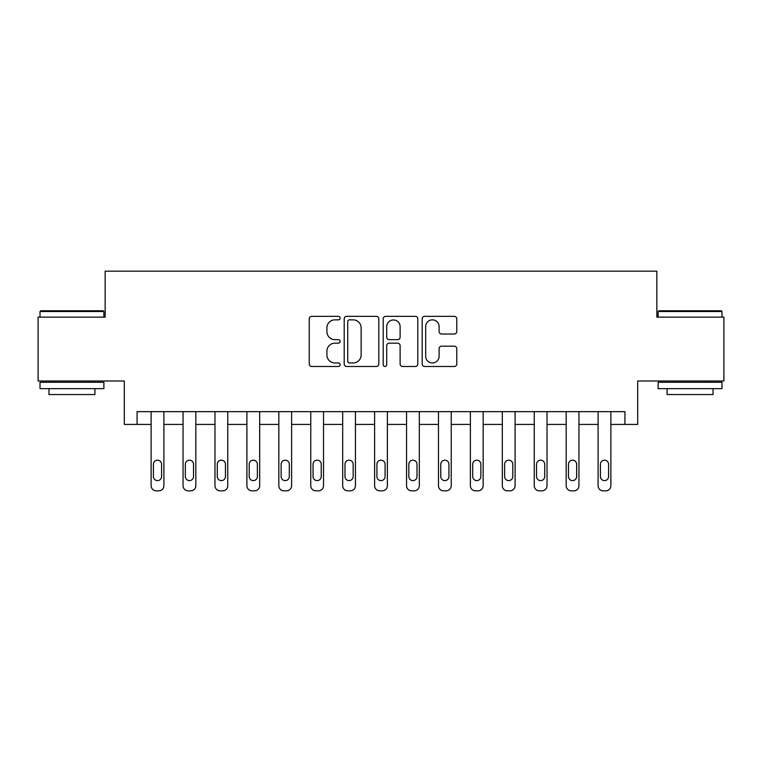 <?xml version="1.0" encoding="UTF-8"?>
<svg xmlns="http://www.w3.org/2000/svg" width="762" height="762" viewBox="0 0 762 762"><rect width="100%" height="100%" fill="white"/><g stroke="black" fill="none" stroke-linecap="round" stroke-linejoin="round"><path stroke-width="1.14" d="M340.138 318.097A1.753 1.753 0 0 0 338.376 316.335L311.744 316.335A2.505 2.505 0 0 0 309.239 318.849L309.239 363.969A2.505 2.505 0 0 0 311.744 366.484L338.376 366.484A1.753 1.753 0 0 0 340.138 364.722A1.753 1.753 0 0 0 338.376 362.969L334.928 362.969A8.02 8.02 0 0 1 326.908 354.949L326.908 351.187A8.02 8.02 0 0 1 334.928 343.167L338.376 343.167A1.753 1.753 0 0 0 340.138 341.414A1.753 1.753 0 0 0 338.376 339.652L334.928 339.652A8.02 8.02 0 0 1 326.908 331.632L326.908 327.87A8.02 8.02 0 0 1 334.928 319.85L338.376 319.85A1.753 1.753 0 0 0 340.138 318.097M454.266 334.013A2.505 2.505 0 0 0 456.781 331.508L456.781 318.849A2.505 2.505 0 0 0 454.266 316.335L424.682 316.335A2.505 2.505 0 0 0 422.177 318.849L422.177 363.969A2.505 2.505 0 0 0 424.682 366.484L454.266 366.484A2.505 2.505 0 0 0 456.781 363.969L456.781 348.682A2.505 2.505 0 0 0 454.266 346.177L441.608 346.177A2.505 2.505 0 0 0 439.103 348.682L439.103 356.264A6.706 6.706 0 0 1 432.397 362.969A6.706 6.706 0 0 1 425.691 356.264L425.691 326.555A6.706 6.706 0 0 1 432.397 319.85A6.706 6.706 0 0 1 439.103 326.555L439.103 331.508A2.505 2.505 0 0 0 441.608 334.013L454.266 334.013M624.926 424.424L637.699 424.424L637.699 381L723.9 381L723.9 317.144L656.854 317.144L656.854 271.167L105.146 271.167L105.146 317.144L38.1 317.144L38.1 381L124.301 381L124.301 424.424L151.124 424.424L151.124 485.718A5.105 5.105 0 0 0 156.229 490.833L158.782 490.833A5.105 5.105 0 0 0 163.897 485.718L163.897 424.424L183.051 424.424L183.051 485.718A5.105 5.105 0 0 0 188.157 490.833L190.71 490.833A5.105 5.105 0 0 0 195.824 485.718L195.824 424.424L214.979 424.424L214.979 485.718A5.105 5.105 0 0 0 220.085 490.833L222.637 490.833A5.105 5.105 0 0 0 227.752 485.718L227.752 424.424L246.907 424.424L246.907 485.718A5.105 5.105 0 0 0 252.012 490.833L254.565 490.833A5.105 5.105 0 0 0 259.68 485.718L259.68 424.424L278.835 424.424L278.835 485.718A5.105 5.105 0 0 0 283.94 490.833L286.493 490.833A5.105 5.105 0 0 0 291.608 485.718L291.608 424.424L310.763 424.424L310.763 485.718A5.105 5.105 0 0 0 315.868 490.833L318.421 490.833A5.105 5.105 0 0 0 323.526 485.718L323.526 424.424L342.69 424.424L342.69 485.718A5.105 5.105 0 0 0 347.796 490.833L350.349 490.833A5.105 5.105 0 0 0 355.454 485.718L355.454 424.424L374.618 424.424L374.618 485.718A5.105 5.105 0 0 0 379.724 490.833L382.276 490.833A5.105 5.105 0 0 0 387.382 485.718L387.382 424.424L406.546 424.424L406.546 485.718A5.105 5.105 0 0 0 411.651 490.833L414.204 490.833A5.105 5.105 0 0 0 419.31 485.718L419.31 424.424L438.474 424.424L438.474 485.718A5.105 5.105 0 0 0 443.579 490.833L446.132 490.833A5.105 5.105 0 0 0 451.237 485.718L451.237 424.424L470.392 424.424L470.392 485.718A5.105 5.105 0 0 0 475.507 490.833L478.06 490.833A5.105 5.105 0 0 0 483.165 485.718L483.165 424.424L502.32 424.424L502.32 485.718A5.105 5.105 0 0 0 507.435 490.833L509.988 490.833A5.105 5.105 0 0 0 515.093 485.718L515.093 424.424L534.248 424.424L534.248 485.718A5.105 5.105 0 0 0 539.363 490.833L541.915 490.833A5.105 5.105 0 0 0 547.021 485.718L547.021 424.424L566.176 424.424L566.176 485.718A5.105 5.105 0 0 0 571.29 490.833L573.843 490.833A5.105 5.105 0 0 0 578.949 485.718L578.949 424.424L598.103 424.424L598.103 485.718A5.105 5.105 0 0 0 603.218 490.833L605.771 490.833A5.105 5.105 0 0 0 610.876 485.718L610.876 424.424L624.926 424.424L624.926 411.651L137.074 411.651L137.074 424.424M378.809 318.849A2.505 2.505 0 0 0 376.295 316.335L346.72 316.335A2.505 2.505 0 0 0 344.205 318.849L344.205 363.969A2.505 2.505 0 0 0 346.72 366.484L376.295 366.484A2.505 2.505 0 0 0 378.809 363.969L378.809 318.849M385.705 316.335L415.28 316.335A2.505 2.505 0 0 1 417.795 318.849L417.795 363.969A2.505 2.505 0 0 1 415.28 366.484L402.622 366.484A2.505 2.505 0 0 1 400.117 363.969L400.117 345.672A2.505 2.505 0 0 0 397.612 343.167L389.211 343.167A2.505 2.505 0 0 0 386.705 345.672L386.705 364.722A1.753 1.753 0 0 1 384.953 366.484A1.753 1.753 0 0 1 383.191 364.722L383.191 318.849A2.505 2.505 0 0 1 385.705 316.335M349.472 319.85A1.753 1.753 0 0 0 347.72 321.602L347.72 361.217A1.753 1.753 0 0 0 349.472 362.969L353.111 362.969A8.02 8.02 0 0 0 361.131 354.949L361.131 327.87A8.02 8.02 0 0 0 353.111 319.85L349.472 319.85M400.117 326.679A6.706 6.706 0 0 0 393.411 319.973A6.706 6.706 0 0 0 386.705 326.679L386.705 337.147A2.505 2.505 0 0 0 389.211 339.652L397.612 339.652A2.505 2.505 0 0 0 400.117 337.147L400.117 326.679M163.897 411.651L163.897 485.718M151.124 411.651L151.124 485.718M161.592 476.526A4.086 4.086 0 0 1 157.505 480.612A4.086 4.086 0 0 1 153.419 476.526L153.419 464.268A4.086 4.086 0 0 1 157.505 460.181A4.086 4.086 0 0 1 161.592 464.268L161.592 476.526M156.229 490.833L158.782 490.833M195.824 411.651L195.824 485.718M183.051 411.651L183.051 485.718M193.519 476.526A4.086 4.086 0 0 1 189.433 480.612A4.086 4.086 0 0 1 185.347 476.526L185.347 464.268A4.086 4.086 0 0 1 189.433 460.181A4.086 4.086 0 0 1 193.519 464.268L193.519 476.526M188.157 490.833L190.71 490.833M227.752 411.651L227.752 485.718M214.979 411.651L214.979 485.718M225.447 476.526A4.086 4.086 0 0 1 221.361 480.612A4.086 4.086 0 0 1 217.275 476.526L217.275 464.268A4.086 4.086 0 0 1 221.361 460.181A4.086 4.086 0 0 1 225.447 464.268L225.447 476.526M220.085 490.833L222.637 490.833M259.68 411.651L259.68 485.718M246.907 411.651L246.907 485.718M257.375 476.526A4.086 4.086 0 0 1 253.289 480.612A4.086 4.086 0 0 1 249.203 476.526L249.203 464.268A4.086 4.086 0 0 1 253.289 460.181A4.086 4.086 0 0 1 257.375 464.268L257.375 476.526M252.012 490.833L254.565 490.833M291.608 411.651L291.608 485.718M278.835 411.651L278.835 485.718M289.303 476.526A4.086 4.086 0 0 1 285.217 480.612A4.086 4.086 0 0 1 281.13 476.526L281.13 464.268A4.086 4.086 0 0 1 285.217 460.181A4.086 4.086 0 0 1 289.303 464.268L289.303 476.526M283.94 490.833L286.493 490.833M40.786 310.763L103.108 310.763L103.87 311.525L40.015 311.525L40.786 310.763M71.942 388.658L40.015 388.658L40.015 382.276L103.87 382.276L103.87 388.658L71.942 388.658M94.926 388.658L94.926 394.535L48.959 394.535L48.959 388.658M658.892 310.763L721.214 310.763L721.985 311.525L658.13 311.525L658.892 310.763M690.058 388.658L658.13 388.658L658.13 382.276L721.985 382.276L721.985 388.658L690.058 388.658M713.042 388.658L713.042 394.535L667.074 394.535L667.074 388.658M323.526 411.651L323.526 485.718M310.763 411.651L310.763 485.718M321.231 476.526A4.086 4.086 0 0 1 317.144 480.612A4.086 4.086 0 0 1 313.058 476.526L313.058 464.268A4.086 4.086 0 0 1 317.144 460.181A4.086 4.086 0 0 1 321.231 464.268L321.231 476.526M315.868 490.833L318.421 490.833M355.454 411.651L355.454 485.718M342.69 411.651L342.69 485.718M353.158 476.526A4.086 4.086 0 0 1 349.072 480.612A4.086 4.086 0 0 1 344.986 476.526L344.986 464.268A4.086 4.086 0 0 1 349.072 460.181A4.086 4.086 0 0 1 353.158 464.268L353.158 476.526M347.796 490.833L350.349 490.833M387.382 411.651L387.382 485.718M374.618 411.651L374.618 485.718M385.086 476.526A4.086 4.086 0 0 1 381 480.612A4.086 4.086 0 0 1 376.914 476.526L376.914 464.268A4.086 4.086 0 0 1 381 460.181A4.086 4.086 0 0 1 385.086 464.268L385.086 476.526M379.724 490.833L382.276 490.833M419.31 411.651L419.31 485.718M406.546 411.651L406.546 485.718M417.014 476.526A4.086 4.086 0 0 1 412.928 480.612A4.086 4.086 0 0 1 408.842 476.526L408.842 464.268A4.086 4.086 0 0 1 412.928 460.181A4.086 4.086 0 0 1 417.014 464.268L417.014 476.526M411.651 490.833L414.204 490.833M451.237 411.651L451.237 485.718M438.474 411.651L438.474 485.718M448.942 476.526A4.086 4.086 0 0 1 444.856 480.612A4.086 4.086 0 0 1 440.769 476.526L440.769 464.268A4.086 4.086 0 0 1 444.856 460.181A4.086 4.086 0 0 1 448.942 464.268L448.942 476.526M443.579 490.833L446.132 490.833M483.165 411.651L483.165 485.718M470.392 411.651L470.392 485.718M480.87 476.526A4.086 4.086 0 0 1 476.783 480.612A4.086 4.086 0 0 1 472.697 476.526L472.697 464.268A4.086 4.086 0 0 1 476.783 460.181A4.086 4.086 0 0 1 480.87 464.268L480.87 476.526M475.507 490.833L478.06 490.833M515.093 411.651L515.093 485.718M502.32 411.651L502.32 485.718M512.797 476.526A4.086 4.086 0 0 1 508.711 480.612A4.086 4.086 0 0 1 504.625 476.526L504.625 464.268A4.086 4.086 0 0 1 508.711 460.181A4.086 4.086 0 0 1 512.797 464.268L512.797 476.526M507.435 490.833L509.988 490.833M547.021 411.651L547.021 485.718M534.248 411.651L534.248 485.718M544.725 476.526A4.086 4.086 0 0 1 540.639 480.612A4.086 4.086 0 0 1 536.553 476.526L536.553 464.268A4.086 4.086 0 0 1 540.639 460.181A4.086 4.086 0 0 1 544.725 464.268L544.725 476.526M539.363 490.833L541.915 490.833M578.949 411.651L578.949 485.718M566.176 411.651L566.176 485.718M576.653 476.526A4.086 4.086 0 0 1 572.567 480.612A4.086 4.086 0 0 1 568.481 476.526L568.481 464.268A4.086 4.086 0 0 1 572.567 460.181A4.086 4.086 0 0 1 576.653 464.268L576.653 476.526M571.29 490.833L573.843 490.833M610.876 411.651L610.876 485.718M598.103 411.651L598.103 485.718M608.581 476.526A4.086 4.086 0 0 1 604.495 480.612A4.086 4.086 0 0 1 600.408 476.526L600.408 464.268A4.086 4.086 0 0 1 604.495 460.181A4.086 4.086 0 0 1 608.581 464.268L608.581 476.526M603.218 490.833L605.771 490.833M40.015 317.144L40.015 311.525M54.578 382.276L54.578 381M89.316 382.276L89.316 381M103.87 317.144L103.87 311.525M658.13 317.144L658.13 311.525M672.684 382.276L672.684 381M707.422 382.276L707.422 381M721.985 317.144L721.985 311.525"/></g></svg>
